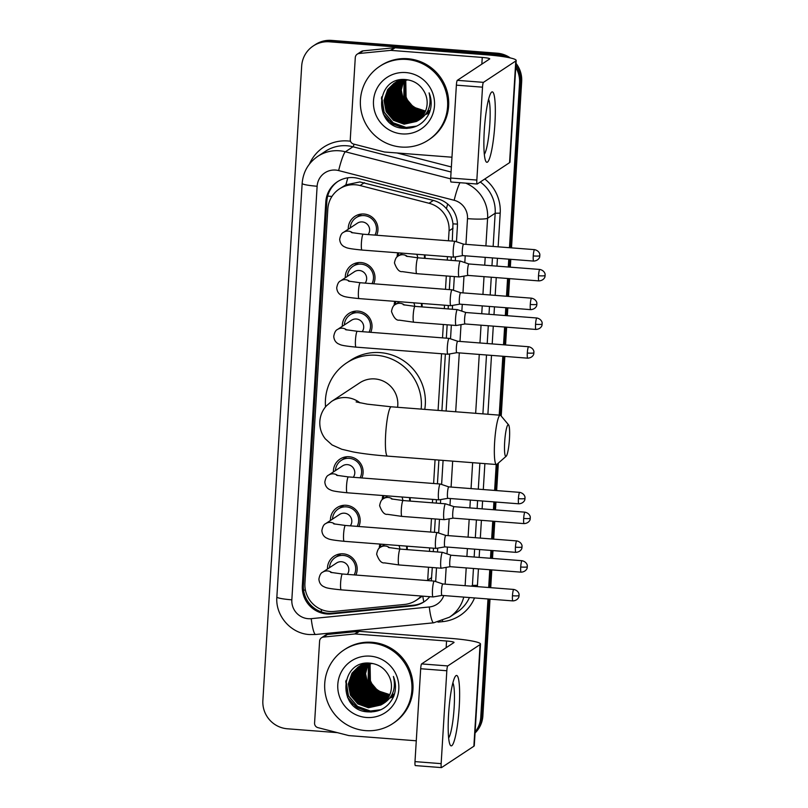 <?xml version="1.0" encoding="UTF-8"?>
<svg xmlns="http://www.w3.org/2000/svg" width="808" height="808" viewBox="0 0 808 808"><rect width="100%" height="100%" fill="white"/><g stroke="black" fill="none" stroke-linecap="round" stroke-linejoin="round"><path stroke-width="1.21" d="M407.091 546.168A14.13 13.898 56.6 0 1 407.232 549.632M410.06 497.627A14.13 13.898 56.6 0 1 410.201 501.091M421.928 303.444A14.13 13.898 56.6 0 1 422.079 306.919M424.897 254.904A14.13 13.898 56.6 0 1 425.048 258.368M327.472 569.024A15.029 14.786 56.6 0 1 343.238 553.823A15.029 14.786 56.6 0 1 355.894 575.043M330.442 520.473A15.029 14.786 56.6 0 1 346.208 505.283A15.029 14.786 56.6 0 1 358.863 526.503M333.411 471.933A15.029 14.786 56.6 0 1 349.177 456.732A15.029 14.786 56.6 0 1 361.832 477.952M342.319 326.301A15.029 14.786 56.6 0 1 358.085 311.1A15.029 14.786 56.6 0 1 370.741 332.32M345.289 277.76A15.029 14.786 56.6 0 1 361.055 262.56A15.029 14.786 56.6 0 1 373.71 283.78M348.258 229.209A15.029 14.786 56.6 0 1 364.024 214.019A15.029 14.786 56.6 0 1 376.68 235.239M452.278 241.077L452.965 223.826C452.298 218.099 450.106 213.049 446.4 208.676C442.915 204.576 438.572 201.818 433.371 200.424L359.863 181.941L345.905 184.83L339.35 188.961A26.492 26.058 -123.4 0 0 327.816 209.05L304.929 583.174A26.492 26.058 -123.4 0 0 334.027 611.434L404.505 604.455A26.492 26.058 -123.4 0 0 421.14 596.021M448.46 240.774L449.066 230.836A26.492 26.058 -123.4 0 0 429.048 203.273L360.085 185.537A26.492 26.058 -123.4 0 0 339.35 188.961M431.29 580.861L432.31 567.519M433.28 551.642L433.492 548.208M434.462 532.341L435.28 518.968M436.249 503.101L436.461 499.667M437.431 483.79L438.885 460.075M441.905 410.706L445.37 354.035M446.339 338.158L447.157 324.796M448.127 308.929L448.339 305.485M449.309 289.618L450.127 276.255M451.096 260.378L451.308 256.944M416.15 600.334L421.705 596.597M427.674 580.588A26.492 26.058 -123.4 0 0 427.695 580.245L428.493 567.226M429.462 551.349L429.674 547.915M430.644 532.038L431.462 518.675M432.431 502.808L432.644 499.364M433.613 483.497L435.058 459.782M438.077 410.403L441.552 353.732M442.521 337.865L443.339 324.503M444.309 308.636L444.521 305.192M445.491 289.325L446.309 275.952M447.279 260.085L447.481 256.651M394.183 305.394A14.13 13.898 56.6 0 1 394.769 301.354M382.305 499.576A14.13 13.898 56.6 0 1 382.891 495.526M379.336 548.117A14.13 13.898 56.6 0 1 379.922 544.067M397.152 256.853A14.13 13.898 56.6 0 1 397.738 252.803M358.762 215.928A15.029 14.786 56.6 0 1 359.762 214.312M337.976 555.732A15.029 14.786 56.6 0 1 338.976 554.116M340.946 507.192A15.029 14.786 56.6 0 1 341.946 505.576M343.915 458.651A15.029 14.786 56.6 0 1 344.915 457.025M352.823 313.019A15.029 14.786 56.6 0 1 353.823 311.393M355.793 264.469A15.029 14.786 56.6 0 1 356.793 262.853M487.981 598.97L480.75 717.302L481.81 716.595A26.492 26.058 56.6 0 1 475.074 732.583A26.492 26.058 56.6 0 0 481.81 716.595L489.002 599.051L481.81 716.595L482.871 715.898A26.492 26.058 56.6 0 1 475.054 732.997M515.756 67.478A26.492 26.058 56.6 0 1 519.544 82.901L520.615 82.194L510.484 247.783L520.615 82.194A26.492 26.058 56.6 0 0 515.888 65.327A26.492 26.058 56.6 0 1 520.615 82.194L521.675 81.497L511.504 247.864M509.787 259.247L509.303 267.094L509.787 259.247M508.606 278.558L507.515 296.324L508.606 278.558M506.818 307.787L506.333 315.635L506.818 307.787M505.636 327.099L504.546 344.875L505.636 327.099M506.172 456.247L496.971 464.297A24.725 3.545 -85.6 0 1 496.435 464.519A24.725 3.545 -85.6 0 1 494.617 442.329A24.725 3.545 -85.6 0 1 500.243 415.211L503.849 356.328L500.243 415.211A24.725 3.545 -85.6 0 1 500.738 415.504L508.596 424.877A15.897 2.283 94.4 0 0 504.667 442.117A15.897 2.283 94.4 0 0 506.172 456.247A15.897 2.283 94.4 0 0 509.454 438.956A15.897 2.283 94.4 0 0 508.596 424.877M497.253 464.055L495.637 490.506L497.253 464.055M494.94 501.96L494.456 509.808L494.94 501.96M493.759 521.271L492.668 539.047L493.759 521.271M491.971 550.511L491.486 558.358L491.971 550.511M490.789 569.822L489.699 587.588L490.789 569.822M337.37 732.644L287.416 728.786A26.492 26.058 56.6 0 1 262.873 700.475L301.677 66.074A26.492 26.058 56.6 0 1 329.432 41.804L495.011 54.59L496.072 53.894A26.492 26.058 56.6 0 1 507.141 57.297A26.492 26.058 56.6 0 0 496.072 53.894L330.492 41.107L496.072 53.894L497.142 53.187A26.492 26.058 56.6 0 1 510.323 57.944M313.221 45.985L314.282 45.278A26.492 26.058 56.6 0 1 330.492 41.107A26.492 26.058 56.6 0 0 314.282 45.278L315.352 44.581A26.492 26.058 56.6 0 1 331.553 40.4L497.142 53.187M516.009 63.347A26.492 26.058 56.6 0 1 521.675 81.497M510.797 259.317L510.323 267.165M509.616 278.629L508.535 296.405M507.828 307.868L507.353 315.716M506.646 327.179L505.566 344.945M504.859 356.409L501.212 416.07M498.334 463.105L496.657 490.577M495.95 502.041L495.476 509.888M494.769 521.352L493.688 539.128M492.981 550.581L492.506 558.439M491.799 569.893L490.719 587.668M490.012 599.132L482.871 715.898M456.459 241.754L457.399 226.331A26.492 26.058 -123.4 0 0 437.381 198.768L358.075 178.366A26.492 26.058 -123.4 0 0 325.806 201.889L302.333 585.669A26.492 26.058 -123.4 0 0 331.431 613.928L412.484 605.909A26.492 26.058 -123.4 0 0 429.775 596.688M424.654 601.415A26.492 26.058 56.6 0 1 413.544 605.202L332.502 613.221A26.492 26.058 56.6 0 1 303.394 584.972L326.866 201.182A26.492 26.058 56.6 0 1 337.885 181.447M495.011 54.59A26.492 26.058 56.6 0 1 503.445 56.681M480.75 717.302A26.492 26.058 56.6 0 1 475.114 731.998M519.544 82.901L509.464 247.703M508.767 259.166L508.283 267.014M507.586 278.477L506.495 296.243M505.798 307.707L505.313 315.554M504.616 327.018L503.525 344.794M502.829 356.257L499.223 415.13M496.203 464.499L494.627 490.426M493.92 501.889L493.446 509.737M492.739 521.19L491.658 538.966M490.951 550.43L490.476 558.278M489.769 569.741L488.689 587.507M435.674 581.558L436.512 567.842M437.481 551.975L437.724 548.117M438.643 533.017L439.481 519.302M440.451 503.424L440.693 499.576M441.612 484.467L443.087 460.398M446.107 411.03L449.601 353.944M450.521 338.835L451.359 325.119M452.329 309.252L452.571 305.394M453.49 290.294L454.328 276.578M455.298 260.711L455.53 256.853M484.285 130.573A35.33 5.07 -85.6 0 1 490.971 92.87A35.33 5.07 -85.6 0 1 494.92 123.543A35.33 5.07 -85.6 0 1 485.699 161.055A35.33 5.07 -85.6 0 1 484.285 130.573M484.325 154.328A28.26 4.05 94.4 0 0 489.83 123.937A28.26 4.05 94.4 0 0 488.577 99.303M451.965 157.217L384.911 152.035A4.414 4.343 -123.4 0 1 384.154 151.914L353.611 144.056A4.414 4.343 -123.4 0 1 350.268 139.461L355.288 57.53A4.414 4.343 -123.4 0 1 357.207 54.187L361.196 51.55A4.414 4.343 56.6 0 1 363.135 50.854L394.354 47.763A4.414 4.343 56.6 0 1 395.122 47.763L486.244 54.793A35.33 3.878 -176.5 0 1 516.181 60.469A35.33 3.878 -176.5 0 1 515.777 61.004L483.457 82.355A4.414 0.636 94.4 0 0 482.517 87.173L456.379 85.153A4.414 0.636 -85.6 0 1 457.308 80.335L489.638 58.984A8.827 0.97 3.5 0 0 489.739 58.853A8.827 0.97 3.5 0 0 482.255 57.429L391.123 50.399A4.414 4.343 -123.4 0 0 390.365 50.399L359.146 53.49A4.414 4.343 -123.4 0 0 357.207 54.187M516.181 60.469L509.969 162.115A35.33 3.878 -176.5 0 1 509.565 162.65L477.235 184.002A4.414 0.636 94.4 0 1 477.164 184.022A4.414 0.636 94.4 0 1 476.841 180.053L482.517 87.173M451.086 181.982A4.414 0.636 -85.6 0 1 451.016 182.002A4.414 0.636 -85.6 0 1 450.692 178.043L456.379 85.153M401.324 147.046A44.157 43.43 56.6 0 1 361.873 114.1A44.157 43.43 56.6 0 1 379.669 66.387A44.157 43.43 56.6 0 1 406.687 59.428A44.157 43.43 56.6 0 1 446.137 92.375A44.157 43.43 56.6 0 1 428.341 140.087A44.157 43.43 56.6 0 1 401.324 147.046M379.669 66.387L380.73 65.68A44.157 43.43 56.6 0 1 407.747 58.721A44.157 43.43 56.6 0 1 447.198 91.678A44.157 43.43 56.6 0 1 429.401 139.38L428.341 140.087M429.331 112.968C431.856 106.272 431.775 99.566 429.099 92.87C432.139 106.02 427.907 115.544 416.413 121.453A22.079 21.715 56.6 0 0 424.038 91.324C420.089 84.598 414.272 80.709 406.596 79.679C375.255 75.336 372.579 126.866 403.222 128.27C415.312 128.957 424.018 123.856 429.331 112.968M405.879 72.569A30.916 30.401 56.6 0 1 434.502 105.596A30.916 30.401 56.6 0 1 402.131 133.906A30.916 30.401 56.6 0 1 373.498 100.879A30.916 30.401 56.6 0 1 405.879 72.569M401.626 80.143L394.647 82.961L389.365 88.476L385.669 99.273L387.81 110.524L395.183 119.23L405.778 123.079L418.322 120.21M394.486 83.073L389.032 88.688L385.335 99.495L387.476 110.747L394.849 119.453L405.454 123.301L418.16 120.331M409.252 80.133L407.464 79.931L393.819 83.507L387.709 89.567L384.002 100.374L386.143 111.625L393.516 120.331L404.121 124.18L416.413 121.453M395.354 82.578L390.698 87.597L387.002 98.394L389.133 109.646L396.506 118.352L407.111 122.2L418.958 119.725M395.183 82.668L390.365 87.809L386.668 98.616L388.799 109.868L396.173 118.574L406.778 122.422L418.796 119.857M396.061 82.204L392.031 86.719L388.325 97.516L390.466 108.767L397.839 117.473L408.444 121.321L419.584 119.22M395.88 82.295L391.698 86.931L387.991 97.738L390.133 108.989L397.506 117.695L408.111 121.543L419.433 119.352M396.789 81.861L393.355 85.84L389.658 96.637L391.799 107.888L399.172 116.594L409.777 120.442L420.19 118.685M396.607 81.941L393.021 86.052L389.325 96.859L391.466 108.11L398.839 116.817L409.444 120.665L420.039 118.816M397.536 81.537L394.688 84.961L390.991 95.758L393.122 107.01L400.505 115.716L411.1 119.564L420.776 118.12M397.344 81.608L394.354 85.173L390.658 95.98L392.799 107.232L400.172 115.938L410.767 119.786L420.635 118.261M398.294 81.234L396.021 84.082L392.324 94.879L394.456 106.131L401.829 114.837L412.434 118.685L421.352 117.524M398.102 81.305L395.688 84.295L391.991 95.102L394.122 106.353L401.495 115.059L412.1 118.907L421.21 117.675M399.071 80.962L397.354 83.204L393.647 94.001L395.789 105.252L403.162 113.958L413.767 117.806L421.907 116.907M398.869 81.032L397.021 83.416L393.314 94.223L395.455 105.474L402.828 114.18L413.433 118.029L421.766 117.069M399.859 80.719L398.677 82.325L394.981 93.122L397.122 104.373L404.495 113.08L415.1 116.928L422.443 116.261M399.667 80.78L398.344 82.537L394.647 93.344L396.789 104.596L404.162 113.302L414.767 117.15L422.311 116.433M428.129 113.766L429.371 112.878M400.677 80.507L396.314 92.243L398.445 103.495L405.818 112.201L416.423 116.049L422.958 115.595M400.475 80.558L395.981 92.465L398.112 103.717L405.485 112.423L416.09 116.271L422.826 115.766M401.505 80.315L397.637 91.365L399.778 102.616L407.151 111.322L417.756 115.17L423.453 114.888M426.048 114.221L426.634 114.029M426.826 113.958L427.402 113.736M427.584 113.665L428.149 113.423M428.331 113.342L428.876 113.08M401.303 80.366L397.304 91.587L399.445 102.838L406.818 111.544L417.423 115.392L423.331 115.069M425.917 114.383L426.493 114.18M426.685 114.11L427.25 113.877M427.442 113.807L427.998 113.554M428.179 113.474L428.725 113.211M402.364 80.164L398.95 90.789L401.111 101.737L408.484 110.444L419.089 114.292L423.927 114.15M426.584 113.585L427.18 113.413M427.381 113.342L427.967 113.15M428.159 113.08L428.725 112.857M428.917 112.787L429.472 112.544M402.142 80.194L398.627 90.89L400.778 101.96L408.151 110.666L418.756 114.514L423.806 114.342M426.452 113.746L427.048 113.564M427.24 113.504L427.826 113.302M428.018 113.231L428.583 112.999M428.775 112.928L429.331 112.676M403.232 80.032L400.263 90.385L402.445 100.859L409.818 109.565L420.413 113.413L424.382 113.383M427.099 112.918L427.715 112.767M427.917 112.706L428.513 112.534M403.01 80.063L399.93 90.486L402.111 101.081L409.484 109.787L420.079 113.635L424.271 113.575M426.978 113.09L427.584 112.928M427.786 112.868L428.381 112.686M404.131 79.942L403.768 99.98L411.141 108.686L421.746 112.534L424.806 112.575M427.594 112.221L428.22 112.09M428.432 112.039L429.048 111.888M403.899 79.962L401.253 90.082L403.434 100.202L410.807 108.908L421.412 112.756L424.705 112.777M427.472 112.403L428.099 112.262M405.05 79.891L405.101 99.101L412.474 107.807L423.079 111.656L425.21 111.736M428.068 111.494L428.715 111.383M428.927 111.342L429.553 111.211M404.818 79.901L404.768 99.323L412.141 108.03L422.746 111.878L425.119 111.948M427.957 111.676L428.594 111.565M428.806 111.524L429.432 111.383M405.939 79.871A22.079 21.715 56.6 0 0 404.293 86.971C404.656 100.455 411.363 108.383 424.412 110.777L425.594 110.847M428.523 110.726L429.179 110.645M429.401 110.615L430.048 110.504M405.757 79.871L406.101 98.445L413.474 107.151L425.503 111.07M428.412 110.918L429.068 110.837M429.28 110.797L429.927 110.686M406.374 79.659L393.819 83.507M393.981 83.396L388.032 89.355L384.335 100.152L386.476 111.403L393.849 120.109L404.454 123.957L417.665 120.675M401.192 79.719L395.142 82.628M399.536 79.992L395.981 82.083M399.809 79.942L396.476 81.749M398.697 80.406L396.839 81.578M398.94 80.123L398.172 80.699M398.485 80.436L397.546 81.194M397.839 80.911L396.94 81.719M401.798 79.679L401.424 80.184M396.304 95.293L398.627 102.646L408.495 113.797M394.971 96.172L397.294 103.525L407.161 114.675M393.637 97.051L395.96 104.404L405.828 115.554M392.314 97.93L394.637 105.282L404.505 116.433M381.426 97.94L383.992 112.312L392.981 122.887L405.909 127.553L416.14 126.341M386.891 119.533L402.616 128.189M396.253 93.617L398.788 102.535L409.989 114.483M394.93 94.496L397.465 103.414L408.656 115.362M393.597 95.374L396.132 104.293L407.323 116.241M392.264 96.253L394.799 105.171L406 117.12M381.709 96.808L384.154 112.201L393.153 122.776L406.071 127.442L416.635 126.119M383.214 113.847L392.203 123.907L404.747 128.321L407.07 128.411M397.587 407.283A24.725 24.321 -123.4 0 0 359.752 382.83L331.472 401.505L326.341 405.919C322.432 410.312 320.251 415.484 319.816 421.433C319.524 427.957 321.342 433.755 325.281 438.815L332.088 444.956L341.744 449.248L353.268 451.955C362.863 453.702 374.276 455.086 387.507 456.106L496.435 464.519M325.533 406.848A48.581 47.783 56.6 0 1 346.612 362.923A48.581 47.783 56.6 0 1 376.336 355.267A48.581 47.783 56.6 0 1 421.16 409.101M346.612 362.923L350.601 360.287A48.581 47.783 56.6 0 1 380.326 352.631A48.581 47.783 56.6 0 1 424.766 409.383M374.952 235.098A13.251 13.029 -123.4 0 0 356.076 217.695A13.251 13.029 -123.4 0 0 350.298 227.866M368.125 234.572A7.949 7.817 -123.4 0 0 357.399 223.18L343.461 232.381A7.949 7.817 -123.4 0 1 352.692 232.876M534.553 249.642C539.835 250.803 540.057 255.328 539.805 254.641L539.845 255.712A5.737 0.626 3.5 0 1 539.774 255.803A5.737 0.626 -176.5 0 1 533.25 255.934A5.737 0.828 94.4 0 1 534.553 249.642L463.62 244.167A5.737 0.828 94.4 0 0 463.62 244.167L455.116 241.299A7.949 1.141 94.4 0 0 455.076 241.289A7.949 1.141 94.4 0 0 454.944 241.329A7.949 1.141 94.4 0 0 453.258 250.005A7.949 1.141 94.4 0 0 453.844 257.136A7.949 1.141 94.4 0 0 453.894 257.136A7.949 1.141 94.4 0 0 453.975 257.096M463.62 244.167A5.737 0.828 94.4 0 0 463.519 244.188A5.737 0.828 94.4 0 0 462.307 250.46A5.737 0.828 94.4 0 0 462.731 255.611A5.737 0.828 94.4 0 0 462.762 255.611M371.983 283.648A13.251 13.029 -123.4 0 0 353.106 266.246A13.251 13.029 -123.4 0 0 347.329 276.407M365.155 283.113A7.949 7.817 -123.4 0 0 354.429 271.72L340.491 280.931A7.949 7.817 -123.4 0 1 349.723 281.416M531.583 298.182C536.865 299.354 537.088 303.869 536.835 303.192L536.876 304.262A5.737 0.626 3.5 0 1 536.805 304.343A5.737 0.626 -176.5 0 1 530.28 304.475A5.737 0.828 94.4 0 1 531.583 298.182L460.651 292.708A5.737 0.828 94.4 0 0 460.651 292.708L452.147 289.84A7.949 1.141 94.4 0 0 452.106 289.83A7.949 1.141 94.4 0 0 451.975 289.87A7.949 1.141 94.4 0 0 450.288 298.546A7.949 1.141 94.4 0 0 450.874 305.687A7.949 1.141 94.4 0 0 450.925 305.676A7.949 1.141 94.4 0 0 451.005 305.646M460.651 292.708A5.737 0.828 94.4 0 0 460.55 292.738A5.737 0.828 94.4 0 0 459.338 299A5.737 0.828 94.4 0 0 459.762 304.151A5.737 0.828 94.4 0 0 459.792 304.151L450.925 305.676M369.014 332.189A13.251 13.029 -123.4 0 0 350.137 314.787A13.251 13.029 -123.4 0 0 344.359 324.957M362.186 331.664A7.949 7.817 -123.4 0 0 351.46 320.261L337.522 329.472A7.949 7.817 -123.4 0 1 346.753 329.967M457.712 341.259A5.737 0.828 94.4 0 0 457.681 341.249L449.177 338.38A7.949 1.141 94.4 0 0 449.137 338.38A7.949 1.141 94.4 0 0 449.006 338.411A7.949 1.141 94.4 0 0 447.329 347.097A7.949 1.141 94.4 0 0 447.905 354.227A7.949 1.141 94.4 0 0 447.955 354.227A7.949 1.141 94.4 0 0 448.036 354.187M528.614 346.733C533.896 347.894 534.118 352.409 533.866 351.733L533.906 352.803A5.737 0.626 3.5 0 1 533.835 352.894A5.737 0.626 -176.5 0 1 527.311 353.025A5.737 0.828 94.4 0 1 528.614 346.733L457.681 341.249A5.737 0.828 94.4 0 0 457.581 341.279A5.737 0.828 94.4 0 0 456.369 347.541A5.737 0.828 94.4 0 0 456.793 352.702A5.737 0.828 94.4 0 0 456.823 352.692L447.955 354.227M360.105 477.821A13.251 13.029 -123.4 0 0 341.229 460.419A13.251 13.029 -123.4 0 0 335.451 470.589M353.278 477.296A7.949 7.817 -123.4 0 0 342.552 465.893L328.614 475.104A7.949 7.817 -123.4 0 1 337.845 475.599M519.706 492.365C524.988 493.526 525.21 498.051 524.968 497.364L524.998 498.435A5.737 0.626 3.5 0 1 524.937 498.526A5.737 0.626 -176.5 0 1 518.403 498.657A5.737 0.828 94.4 0 1 519.706 492.365L448.773 486.881A5.737 0.828 94.4 0 0 448.773 486.881L440.269 484.012A7.949 1.141 94.4 0 0 440.229 484.012A7.949 1.141 94.4 0 0 440.097 484.043A7.949 1.141 94.4 0 0 438.421 492.729A7.949 1.141 94.4 0 0 439.007 499.859A7.949 1.141 94.4 0 0 439.047 499.859A7.949 1.141 94.4 0 0 439.128 499.819M448.773 486.881A5.737 0.828 94.4 0 0 448.682 486.911A5.737 0.828 94.4 0 0 447.46 493.173A5.737 0.828 94.4 0 0 447.885 498.334A5.737 0.828 94.4 0 0 447.915 498.324M357.136 526.361A13.251 13.029 -123.4 0 0 338.259 508.959A13.251 13.029 -123.4 0 0 332.482 519.13M350.308 525.836A7.949 7.817 -123.4 0 0 339.582 514.443L325.644 523.645A7.949 7.817 -123.4 0 1 334.876 524.139M516.736 540.905C522.019 542.067 522.241 546.592 521.998 545.905L522.029 546.976A5.737 0.626 3.5 0 1 521.968 547.067A5.737 0.626 -176.5 0 1 515.433 547.198A5.737 0.828 94.4 0 1 516.736 540.905L445.804 535.431A5.737 0.828 94.4 0 0 445.804 535.431L437.3 532.563A7.949 1.141 94.4 0 0 437.259 532.553A7.949 1.141 94.4 0 0 437.128 532.593A7.949 1.141 94.4 0 0 435.451 541.269A7.949 1.141 94.4 0 0 436.037 548.4A7.949 1.141 94.4 0 0 436.078 548.4A7.949 1.141 94.4 0 0 436.158 548.359M445.804 535.431A5.737 0.828 94.4 0 0 445.713 535.452A5.737 0.828 94.4 0 0 444.491 541.724A5.737 0.828 94.4 0 0 444.915 546.875A5.737 0.828 94.4 0 0 444.945 546.875L436.078 548.4M354.167 574.912A13.251 13.029 -123.4 0 0 335.29 557.51A13.251 13.029 -123.4 0 0 329.512 567.67M347.339 574.377A7.949 7.817 -123.4 0 0 336.613 562.984L322.675 572.195A7.949 7.817 -123.4 0 1 331.906 572.68M442.865 583.972A5.737 0.828 94.4 0 0 442.834 583.972L434.33 581.104A7.949 1.141 94.4 0 0 434.29 581.093A7.949 1.141 94.4 0 0 434.159 581.134A7.949 1.141 94.4 0 0 432.482 589.81A7.949 1.141 94.4 0 0 433.068 596.95A7.949 1.141 94.4 0 0 433.108 596.94A7.949 1.141 94.4 0 0 433.189 596.91M513.767 589.446C519.049 590.618 519.271 595.132 519.029 594.456L519.059 595.526A5.737 0.626 3.5 0 1 518.999 595.607A5.737 0.626 -176.5 0 1 512.464 595.749A5.737 0.828 94.4 0 1 513.767 589.446L442.834 583.972A5.737 0.828 94.4 0 0 442.744 584.002A5.737 0.828 94.4 0 0 441.522 590.264A5.737 0.828 94.4 0 0 441.946 595.415A5.737 0.828 94.4 0 0 441.976 595.415L433.108 596.94L341.208 589.85A7.949 1.141 94.4 0 1 340.592 583.214A7.949 1.141 94.4 0 1 340.623 582.72A7.949 1.141 94.4 0 1 342.43 574.003L330.624 572.357M398.839 252.894A13.251 13.029 -123.4 0 0 398.314 255.964M468.923 263.974A5.737 0.828 94.4 0 0 468.892 263.974L460.388 261.105A7.949 1.141 94.4 0 0 460.348 261.095A7.949 1.141 94.4 0 0 460.217 261.136A7.949 1.141 94.4 0 0 458.54 269.811A7.949 1.141 94.4 0 0 459.126 276.942A7.949 1.141 94.4 0 0 459.166 276.942A7.949 1.141 94.4 0 0 459.247 276.912M539.825 269.448C545.107 270.609 545.329 275.134 545.087 274.447L545.117 275.528A5.737 0.626 3.5 0 1 545.057 275.609A5.737 0.626 -176.5 0 1 538.522 275.74A5.737 0.828 94.4 0 1 539.825 269.448L468.892 263.974A5.737 0.828 94.4 0 0 468.802 264.004A5.737 0.828 94.4 0 0 467.579 270.266A5.737 0.828 94.4 0 0 468.004 275.417A5.737 0.828 94.4 0 0 468.034 275.417L459.166 276.942L416.766 273.68L402.283 271.609C399.334 272.114 396.728 269.226 394.456 262.943C395.173 259.004 396.435 256.702 398.233 256.015A7.949 7.817 -123.4 0 1 407.464 256.51M424.422 258.318A13.251 13.029 -123.4 0 0 424.311 254.853M417.645 257.803A7.949 7.817 -123.4 0 0 416.716 254.268M395.87 301.435A13.251 13.029 -123.4 0 0 395.344 304.505M465.953 312.524A5.737 0.828 94.4 0 0 465.923 312.514L457.419 309.646A7.949 1.141 94.4 0 0 457.379 309.636A7.949 1.141 94.4 0 0 457.247 309.676A7.949 1.141 94.4 0 0 455.571 318.352A7.949 1.141 94.4 0 0 456.156 325.493A7.949 1.141 94.4 0 0 456.197 325.493A7.949 1.141 94.4 0 0 456.278 325.452M536.855 317.988C542.138 319.16 542.36 323.675 542.117 322.998L542.148 324.069A5.737 0.626 3.5 0 1 542.087 324.149A5.737 0.626 -176.5 0 1 535.553 324.291A5.737 0.828 94.4 0 1 536.855 317.988L465.923 312.514A5.737 0.828 94.4 0 0 465.832 312.544A5.737 0.828 94.4 0 0 464.61 318.806A5.737 0.828 94.4 0 0 465.034 323.957A5.737 0.828 94.4 0 0 465.065 323.957L456.197 325.493M421.453 306.868A13.251 13.029 -123.4 0 0 421.342 303.404M414.676 306.343A7.949 7.817 -123.4 0 0 413.746 302.818M383.992 495.607A13.251 13.029 -123.4 0 0 383.467 498.677M454.056 506.697L445.541 503.828A7.949 1.141 94.4 0 0 445.501 503.818A7.949 1.141 94.4 0 0 445.37 503.859A7.949 1.141 94.4 0 0 443.693 512.535A7.949 1.141 94.4 0 0 444.279 519.665A7.949 1.141 94.4 0 0 444.319 519.665A7.949 1.141 94.4 0 0 444.41 519.625M454.076 506.697A5.737 0.828 94.4 0 0 454.046 506.687A5.737 0.828 94.4 0 0 453.955 506.717A5.737 0.828 94.4 0 0 452.743 512.989A5.737 0.828 94.4 0 0 453.157 518.14A5.737 0.828 94.4 0 0 453.187 518.14L444.319 519.665L401.919 516.393L387.436 514.322C384.487 514.837 381.881 511.949 379.619 505.667C380.336 501.728 381.588 499.415 383.386 498.738A7.949 7.817 -123.4 0 1 392.627 499.223M409.585 501.041A13.251 13.029 -123.4 0 0 409.464 497.576M402.808 500.516A7.949 7.817 -123.4 0 0 401.879 496.991M381.022 544.158A13.251 13.029 -123.4 0 0 380.497 547.228M451.106 555.237A5.737 0.828 94.4 0 0 451.076 555.237L442.572 552.369A7.949 1.141 94.4 0 0 442.531 552.359A7.949 1.141 94.4 0 0 442.4 552.399A7.949 1.141 94.4 0 0 440.724 561.075A7.949 1.141 94.4 0 0 441.309 568.216A7.949 1.141 94.4 0 0 441.35 568.206A7.949 1.141 94.4 0 0 441.441 568.175M522.019 560.712C527.301 561.873 527.513 566.398 527.27 565.711L527.301 566.792A5.737 0.626 3.5 0 1 527.24 566.873A5.737 0.626 -176.5 0 1 520.705 567.004A5.737 0.828 94.4 0 1 522.019 560.712L451.076 555.237A5.737 0.828 94.4 0 0 450.985 555.268A5.737 0.828 94.4 0 0 449.773 561.53A5.737 0.828 94.4 0 0 450.187 566.681A5.737 0.828 94.4 0 0 450.218 566.681L441.35 568.206M406.616 549.591A13.251 13.029 -123.4 0 0 406.495 546.117M399.839 549.066A7.949 7.817 -123.4 0 0 398.91 545.531M448.591 714.151A35.33 5.07 -85.6 0 1 455.278 676.447A35.33 5.07 -85.6 0 1 459.227 707.121A35.33 5.07 -85.6 0 1 450.006 744.643A35.33 5.07 -85.6 0 1 448.591 714.151M448.632 737.916A28.26 4.05 94.4 0 0 454.147 707.515A28.26 4.05 94.4 0 0 452.884 682.881M416.272 740.795L349.218 735.623A4.414 4.343 -123.4 0 1 348.46 735.492L317.918 727.634A4.414 4.343 -123.4 0 1 314.575 723.039L319.594 641.108A4.414 4.343 -123.4 0 1 321.513 637.764L325.503 635.128A4.414 4.343 56.6 0 1 327.442 634.442L358.661 631.351A4.414 4.343 56.6 0 1 359.429 631.341L450.551 638.381A35.33 3.878 -176.5 0 1 480.487 644.047A35.33 3.878 -176.5 0 1 480.083 644.582L447.763 665.933A4.414 0.636 94.4 0 0 446.824 670.751L420.685 668.731A4.414 0.636 -85.6 0 1 421.614 663.913L453.945 642.562A8.827 0.97 3.5 0 0 454.046 642.431A8.827 0.97 3.5 0 0 446.561 641.007L355.429 633.977A4.414 4.343 -123.4 0 0 354.672 633.987L323.452 637.078A4.414 4.343 -123.4 0 0 321.513 637.764M480.487 644.047L474.276 745.693A35.33 3.878 -176.5 0 1 473.872 746.228L441.542 767.58A4.414 0.636 94.4 0 1 441.471 767.6A4.414 0.636 94.4 0 1 441.148 763.641L446.824 670.751M415.393 765.56A4.414 0.636 -85.6 0 1 415.322 765.58A4.414 0.636 -85.6 0 1 414.999 761.621L420.685 668.731M365.63 730.624A44.157 43.43 56.6 0 1 326.18 697.678A44.157 43.43 56.6 0 1 343.976 649.965A44.157 43.43 56.6 0 1 370.993 643.006A44.157 43.43 56.6 0 1 410.444 675.953A44.157 43.43 56.6 0 1 392.648 723.665A44.157 43.43 56.6 0 1 365.63 730.624M343.976 649.965L345.036 649.268A44.157 43.43 56.6 0 1 372.054 642.299A44.157 43.43 56.6 0 1 411.504 675.256A44.157 43.43 56.6 0 1 393.708 722.958L392.648 723.665M393.637 696.547C396.162 689.85 396.082 683.144 393.405 676.447C396.445 689.598 392.213 699.122 380.719 705.03A22.079 21.715 56.6 0 0 388.345 674.902C384.396 668.176 378.578 664.287 370.902 663.257C339.562 658.914 336.886 710.454 367.529 711.848C379.619 712.535 388.325 707.434 393.637 696.547M370.185 656.146A30.916 30.401 56.6 0 1 398.809 689.173A30.916 30.401 56.6 0 1 366.438 717.484A30.916 30.401 56.6 0 1 337.805 684.457A30.916 30.401 56.6 0 1 370.185 656.146M366.266 663.216L358.964 666.539L353.672 672.054L349.975 682.851L352.116 694.102L359.489 702.808L370.084 706.667L382.628 703.798M358.792 666.65L353.338 672.276L349.642 683.073L351.783 694.325L359.156 703.031L369.761 706.879L382.467 703.909M373.559 663.711L371.771 663.509L358.126 667.085L352.015 673.155L348.309 683.952L350.45 695.203L357.823 703.909L368.428 707.758L380.719 705.03M360.126 665.772L355.005 671.175L351.308 681.972L353.439 693.224L360.812 701.93L371.417 705.788L383.265 703.313M359.489 666.257L354.672 671.398L350.975 682.194L353.106 693.446L360.479 702.152L371.084 706L383.103 703.435M360.368 665.782L356.338 670.297L352.631 681.094L354.773 692.345L362.146 701.051L372.751 704.909L383.891 702.798M360.186 665.873L356.005 670.519L352.298 681.316L354.439 692.567L361.812 701.273L372.417 705.121L383.739 702.93M361.095 665.438L357.661 669.418L353.965 680.215L356.106 691.466L363.479 700.172L374.084 704.031L384.497 702.263M360.913 665.519L357.328 669.64L353.631 680.437L355.772 691.688L363.146 700.395L373.75 704.243L384.345 702.394M361.843 665.115L358.994 668.539L355.298 679.336L357.439 690.587L364.812 699.294L375.407 703.152L385.083 701.697M361.651 665.186L358.661 668.761L354.964 679.558L357.106 690.81L364.479 699.516L375.074 703.364L384.941 701.839M362.6 664.812L360.328 667.66L356.631 678.457L358.762 689.709L366.135 698.415L376.74 702.273L385.658 701.112M362.408 664.883L359.994 667.883L356.298 678.68L358.429 689.931L365.802 698.637L376.407 702.485L385.517 701.253M363.378 664.55L361.661 666.782L357.954 677.579L360.095 688.83L367.468 697.536L378.073 701.395L386.214 700.486M363.176 664.61L361.327 667.004L357.621 677.801L359.762 689.052L367.135 697.759L377.74 701.607L386.072 700.647M364.166 664.297L362.984 665.903L359.287 676.7L361.429 687.951L368.801 696.658L379.406 700.516L386.749 699.849M363.974 664.358L362.651 666.125L358.954 676.922L361.095 688.174L368.468 696.88L379.073 700.728L386.618 700.011M392.435 697.344L393.678 696.456M364.984 664.085L360.62 675.821L362.752 687.073L370.125 695.779L380.73 699.637L387.264 699.173M364.782 664.136L360.287 676.043L362.418 687.295L369.791 696.001L380.396 699.849L387.133 699.344M365.812 663.893L361.944 674.943L364.085 686.194L371.458 694.9L382.063 698.758L387.759 698.465M390.355 697.809L390.941 697.607M391.133 697.536L391.708 697.314M391.89 697.243L392.456 697.001M392.637 696.92L393.183 696.658M365.61 663.944L361.61 675.165L363.751 686.416L371.125 695.122L381.729 698.971L387.638 698.647M390.224 697.96L390.799 697.759M390.991 697.688L391.557 697.455M391.749 697.385L392.304 697.132M392.486 697.052L393.031 696.789M366.67 663.742L363.257 674.367L365.418 685.315L372.791 694.021L383.396 697.88L388.234 697.728M390.89 697.163L391.486 696.991M391.688 696.93L392.274 696.728M392.466 696.658L393.031 696.435M393.223 696.365L393.779 696.122M366.448 663.782L362.933 674.478L365.085 685.538L372.458 694.244L383.063 698.092L388.113 697.92M390.759 697.324L391.355 697.142M391.547 697.082L392.132 696.88M392.324 696.809L392.89 696.577M393.082 696.506L393.637 696.254M367.539 663.62L364.57 673.963L366.751 684.437L374.124 693.143L384.719 697.001L388.688 696.961M391.405 696.496L392.021 696.345M392.223 696.284L392.819 696.112M367.317 663.641L364.236 674.064L366.418 684.659L373.791 693.365L384.386 697.213L388.577 697.153M391.284 696.668L391.89 696.506M392.092 696.445L392.688 696.264M368.438 663.53L368.074 683.558L375.447 692.264L386.052 696.122L389.113 696.153M391.9 695.799L392.526 695.668M392.739 695.617L393.355 695.466M368.206 663.55L365.559 673.66L367.741 683.78L375.114 692.486L385.719 696.334L389.012 696.355M391.779 695.981L392.405 695.84M369.357 663.469L369.408 682.679L376.781 691.385L387.386 695.244L389.517 695.314M392.375 695.072L393.021 694.961M393.233 694.92L393.86 694.789M369.125 663.479L369.074 682.901L376.447 691.608L387.052 695.456L389.426 695.526M392.264 695.254L392.9 695.143M393.112 695.102L393.738 694.961M370.246 663.449A22.079 21.715 56.6 0 0 368.599 670.549C368.963 684.033 375.669 691.961 388.719 694.365L389.9 694.425M392.829 694.304L393.486 694.224M393.708 694.193L394.354 694.082M370.064 663.459L370.407 682.023L377.78 690.729L389.81 694.648M392.718 694.506L393.375 694.415M393.587 694.375L394.233 694.264M370.68 663.237L358.126 667.085M358.287 666.974L352.349 672.933L348.642 683.73L350.783 694.981L358.156 703.687L368.761 707.545L381.972 704.253M365.499 663.297L359.449 666.206M363.842 663.57L360.287 665.661M361.459 664.893L360.459 665.56M364.115 663.52L360.782 665.327M363.004 663.984L361.146 665.156M363.246 663.701L362.479 664.277M362.146 664.499L361.247 665.297M366.307 663.216L365.933 663.721M366.105 663.257L365.731 663.772M360.61 678.882L362.933 686.224L372.801 697.385M359.277 679.76L361.6 687.103L371.468 698.264M357.954 680.639L360.267 687.982L370.135 699.142M356.621 681.518L358.944 688.86L368.812 700.021M345.733 681.518L348.299 695.89L357.288 706.465L370.216 711.131L380.447 709.919M351.197 703.111L366.923 711.767M360.56 677.195L363.095 686.113L374.296 698.072M359.237 678.074L361.772 686.992L372.963 698.95M357.904 678.952L360.439 687.871L371.63 699.829M356.57 679.831L359.106 688.749L370.306 700.708M346.016 680.386L348.46 695.779L357.459 706.354L370.377 711.02L380.942 709.707M347.521 697.425L356.51 707.495L369.054 711.899L371.377 711.989M364.408 182.679L360.085 185.537M321.614 611.989A26.492 4.242 -95.7 0 1 321.119 609.424M331.926 196.465A26.492 2.909 -176.5 0 1 327.695 196.061M457.449 224.109A26.492 2.909 -176.5 0 1 452.965 223.826M446.4 208.676A26.492 3.242 -75.6 0 1 447.703 204.04M345.905 184.83A26.492 3.242 -75.6 0 1 347.864 177.8M423.806 601.92A26.492 4.242 -95.7 0 1 422.786 596.153M305.434 590.173A26.492 2.909 -176.5 0 1 303.566 589.981M433.371 200.424L429.048 203.273M453.066 228.189L449.066 230.836M431.694 577.599L427.695 580.245M331.553 40.4L329.432 41.804M326.866 201.182L325.806 201.889M465.933 244.339L467.499 218.655A17.665 17.372 -123.4 0 0 454.157 200.283L338.643 170.569A17.665 17.372 -123.4 0 0 317.13 186.244L291.839 599.829A17.665 17.372 -123.4 0 0 311.231 618.665L429.28 606.98A17.665 17.372 -123.4 0 0 443.784 595.557M317.756 156.358A35.33 34.744 56.6 0 1 339.37 150.783A35.33 34.744 56.6 0 1 345.39 151.783L352.965 146.773A35.33 34.744 -123.4 0 0 346.945 145.773A35.33 34.744 -123.4 0 0 325.331 151.349L317.756 156.358C308.323 162.913 303.121 171.932 302.162 183.406A17.665 1.939 3.5 0 0 317.13 186.244M302.162 183.406L276.861 596.991C275.255 615.645 290.809 633.583 309.494 634.553L315.635 634.492A17.665 2.828 -95.7 0 1 311.231 618.665M309.444 164.054A39.744 39.087 56.6 0 1 347.884 140.956A39.744 39.087 56.6 0 1 350.531 141.249M396.991 152.975L451.369 166.963M484.79 179.012A39.744 39.087 56.6 0 1 500.202 213.13L498.142 246.824M497.435 258.287L496.96 266.135M496.253 277.599L495.173 295.375M494.466 306.838L493.991 314.686M493.284 326.139L492.203 343.915M491.496 355.379L487.901 414.251M484.881 463.63L483.295 489.547M482.588 501.011L482.113 508.858M481.406 520.322L480.326 538.088M479.619 549.551L479.144 557.399M478.437 568.862L477.437 585.315A39.744 39.087 56.6 0 1 477.336 586.638M474.538 597.93A39.744 39.087 56.6 0 1 442.653 621.645L437.976 622.11M465.751 183.143A35.33 34.744 56.6 0 1 487.598 218.251L495.173 213.241A35.33 34.744 -123.4 0 0 480.265 182.002M338.643 170.569A17.665 2.161 -75.6 0 1 345.39 151.783L450.652 178.871M451.066 172.013L352.965 146.773A4.414 0.535 104.4 0 0 354.086 144.178M471.276 586.164L472.417 585.416L473.448 568.479M463.772 597.102A35.33 34.744 56.6 0 1 449.44 617.211L457.025 612.201A35.33 34.744 -123.4 0 0 469.448 597.546M472.357 586.255A35.33 34.744 -123.4 0 0 472.417 585.416L477.437 585.315M467.499 218.655A17.665 1.939 3.5 0 0 487.598 218.251L485.901 245.885M485.204 257.348L484.719 265.196M484.022 276.659L482.931 294.425M482.235 305.889L481.75 313.736M481.053 325.2L479.962 342.976M479.265 354.429L475.659 413.312M472.64 462.681L471.054 488.608M470.357 500.061L469.872 507.909M469.175 519.372L468.084 537.148M467.388 548.612L466.903 556.46M466.206 567.923L465.115 585.689M474.155 557.015L474.629 549.167M475.326 537.704L476.417 519.938M477.124 508.474L477.599 500.627M478.296 489.163L479.881 463.247M482.901 413.868L486.507 354.995M487.204 343.531L488.295 325.755M488.991 314.292L489.476 306.444M490.173 294.991L491.264 277.215M491.961 265.751L492.446 257.904M493.143 246.44L495.173 213.241L500.202 213.13M445.147 584.154L446.178 567.378M447.006 553.864L447.42 547.067M448.117 535.603L449.147 518.837M449.965 505.313L450.389 498.526M451.086 487.062L452.672 461.146M455.692 411.767L459.298 352.894M459.994 341.43L461.025 324.654M461.843 311.141L462.267 304.343M462.964 292.89L463.984 276.114M464.812 262.6L465.226 255.803M442.653 621.645A4.414 0.707 84.3 0 0 442.531 620.736M315.635 634.492L433.684 622.806A17.665 2.828 -95.7 0 1 429.28 606.98M454.157 200.283A17.665 2.161 -75.6 0 1 459.984 182.689M276.861 596.991A17.665 1.939 3.5 0 0 291.839 599.829M413.544 605.202L412.484 605.909M332.502 613.221L331.431 613.928M303.394 584.972L302.333 585.669M509.565 162.65L515.777 61.004M450.692 178.043L476.841 180.053M481.841 64.135L482.255 57.429M395.122 47.763L391.123 50.399M457.308 80.335L483.457 82.355M390.365 50.399L394.354 47.763M363.135 50.854L359.146 53.49M360.035 402.889A24.725 24.321 -123.4 0 0 331.472 401.505M356.116 401.919L367.297 404.162L391.314 406.798A24.725 3.545 94.4 0 0 385.679 433.916A24.725 3.545 94.4 0 0 387.507 456.106M351.409 232.553L363.216 234.199A7.949 1.141 94.4 0 0 361.408 242.915A7.949 1.141 94.4 0 0 361.378 243.4A7.949 1.141 94.4 0 0 361.994 250.046L453.844 257.136M533.25 255.934A5.737 0.828 94.4 0 0 533.674 261.085L462.731 255.611L453.894 257.136M348.44 281.093L360.247 282.739A7.949 1.141 94.4 0 0 358.439 291.456A7.949 1.141 94.4 0 0 358.409 291.951A7.949 1.141 94.4 0 0 359.025 298.586L450.874 305.687M530.28 304.475A5.737 0.828 94.4 0 0 530.705 309.636L459.762 304.151M345.471 329.644L357.277 331.28A7.949 1.141 94.4 0 0 355.469 339.996A7.949 1.141 94.4 0 0 355.439 340.491A7.949 1.141 94.4 0 0 356.055 347.137L447.905 354.227M527.311 353.025A5.737 0.828 94.4 0 0 527.735 358.176L456.793 352.702M336.562 475.276L348.369 476.912A7.949 1.141 94.4 0 0 346.561 485.628A7.949 1.141 94.4 0 0 346.531 486.123A7.949 1.141 94.4 0 0 347.147 492.769L439.007 499.859M518.403 498.657A5.737 0.828 94.4 0 0 518.827 503.808L447.885 498.334L439.047 499.859M333.593 523.816L345.4 525.463A7.949 1.141 94.4 0 0 343.592 534.179A7.949 1.141 94.4 0 0 343.562 534.664A7.949 1.141 94.4 0 0 344.178 541.31L436.037 548.4M515.433 547.198A5.737 0.828 94.4 0 0 515.857 552.349L444.915 546.875M512.464 595.749A5.737 0.828 94.4 0 0 512.888 600.9L441.946 595.415M406.182 256.187L417.989 257.823A7.949 1.141 94.4 0 0 416.181 266.539A7.949 1.141 94.4 0 0 416.15 267.034A7.949 1.141 94.4 0 0 416.766 273.68M538.522 275.74A5.737 0.828 94.4 0 0 538.946 280.901L468.004 275.417M404.495 305.05A7.949 7.817 -123.4 0 0 395.264 304.555L399.556 301.717M403.212 304.727L415.019 306.373A7.949 1.141 94.4 0 0 413.211 315.09A7.949 1.141 94.4 0 0 413.181 315.575A7.949 1.141 94.4 0 0 413.797 322.22L456.156 325.493M535.553 324.291A5.737 0.828 94.4 0 0 535.977 329.442L465.034 323.957M523.675 518.463A5.737 0.626 -176.5 0 0 530.21 518.332A5.737 0.626 3.5 0 0 530.27 518.241L530.24 517.17C530.482 517.857 530.27 513.332 524.988 512.171A5.737 0.828 94.4 0 0 523.675 518.463A5.737 0.828 94.4 0 0 524.099 523.614L453.157 518.14M391.335 498.9L403.142 500.546A7.949 1.141 94.4 0 0 401.334 509.262A7.949 1.141 94.4 0 0 401.313 509.757A7.949 1.141 94.4 0 0 401.919 516.393M389.658 547.774A7.949 7.817 -123.4 0 0 380.416 547.279L384.719 544.44M388.365 547.45L400.172 549.087A7.949 1.141 94.4 0 0 398.364 557.803A7.949 1.141 94.4 0 0 398.344 558.298A7.949 1.141 94.4 0 0 398.95 564.943L441.309 568.216M520.705 567.004A5.737 0.828 94.4 0 0 521.13 572.165L450.187 566.681M473.872 746.228L480.083 644.582M414.999 761.621L441.148 763.641M446.147 647.713L446.561 641.007M359.429 631.341L355.429 633.977M421.614 663.913L447.763 665.933M354.672 633.987L358.661 631.351M327.442 634.442L323.452 637.078M433.684 622.806L449.44 617.211M451.016 182.002L477.164 184.022M391.314 406.798L500.243 415.211M356.076 217.695L361.641 214.019M343.461 232.381C341.663 233.068 340.4 235.381 339.683 239.319C339.986 242.814 341.521 245.289 344.309 246.753C346.612 247.551 345.218 248.389 361.994 250.046M363.216 234.199L455.076 241.289M533.674 261.085C539.118 260.731 539.996 256.247 539.643 256.904L539.845 255.712M353.106 266.246L358.671 262.57M340.491 280.931C338.693 281.608 337.431 283.921 336.714 287.86C337.017 291.355 338.552 293.829 341.34 295.294C343.642 296.092 342.249 296.94 359.025 298.586M360.247 282.739L452.106 289.83M530.705 309.636C536.148 309.282 537.027 304.798 536.674 305.444L536.876 304.262M350.137 314.787L355.702 311.11M337.522 329.472C335.724 330.159 334.462 332.462 333.744 336.401C334.047 339.895 335.583 342.38 338.37 343.844C340.673 344.632 339.279 345.481 356.055 347.137M357.277 331.28L449.137 338.38M527.735 358.176C533.179 357.823 534.058 353.338 533.704 353.985L533.906 352.803M341.229 460.419L346.794 456.742M328.614 475.104C326.816 475.791 325.553 478.094 324.836 482.033C325.139 485.527 326.674 488.012 329.462 489.476C331.765 490.264 330.371 491.113 347.147 492.769M348.369 476.912L440.229 484.012M518.827 503.808C524.271 503.455 525.15 498.97 524.796 499.617L524.998 498.435M338.259 508.959L343.824 505.293M325.644 523.645C323.846 524.331 322.584 526.644 321.867 530.583C322.17 534.078 323.705 536.552 326.493 538.017C328.795 538.815 327.402 539.653 344.178 541.31M345.4 525.463L437.259 532.553M515.857 552.349C521.301 552.005 522.18 547.511 521.827 548.167L522.029 546.976M335.29 557.51L340.855 553.834M322.675 572.195C320.877 572.872 319.614 575.185 318.897 579.124C319.2 582.619 320.736 585.093 323.523 586.558C325.826 587.355 324.432 588.204 341.208 589.85M342.43 574.003L434.29 581.093M512.888 600.9C518.332 600.546 519.211 596.062 518.857 596.708L519.059 595.526M402.525 253.177L398.233 256.015M417.989 257.823L460.348 261.095M538.946 280.901C544.39 280.548 545.269 276.063 544.915 276.71L545.117 275.528M413.797 322.22L399.314 320.15C396.364 320.665 393.759 317.776 391.486 311.494C392.203 307.555 393.466 305.242 395.264 304.555M415.019 306.373L457.379 309.636M535.977 329.442C541.421 329.088 542.299 324.604 541.946 325.25L542.148 324.069M387.678 495.9L383.386 498.738M403.142 500.546L445.501 503.818M524.988 512.171L454.046 506.687M524.099 523.614C529.543 523.261 530.422 518.776 530.078 519.433L530.27 518.241M398.95 564.943L384.467 562.873C381.517 563.378 378.912 560.5 376.649 554.207C377.366 550.268 378.619 547.965 380.416 547.279M400.172 549.087L442.531 552.359M521.13 572.165C526.574 571.812 527.452 567.327 527.109 567.974L527.301 566.792M415.322 765.58L441.471 767.6"/></g></svg>

